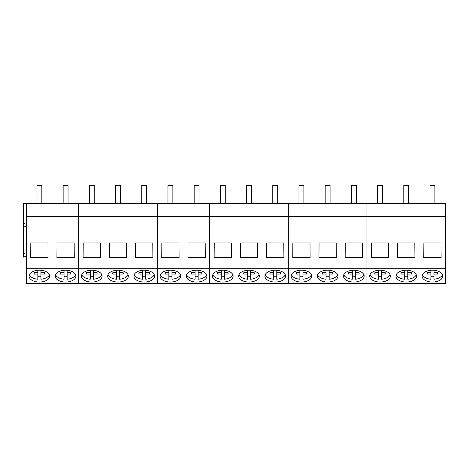 <?xml version="1.0" encoding="UTF-8"?>
<svg xmlns="http://www.w3.org/2000/svg" width="469" height="469" viewBox="0 0 469 469"><rect width="100%" height="100%" fill="white"/><g stroke="black" fill="none" stroke-linecap="round" stroke-linejoin="round"><path stroke-width="0.7" d="M41.841 203.552L41.841 185.495L36.94 185.495L36.94 203.552M68.046 203.552L68.046 185.495L63.145 185.495L63.145 203.552M94.246 203.552L94.246 185.495L89.345 185.495L89.345 203.552M120.451 203.552L120.451 185.495L115.55 185.495L115.55 203.552M146.656 203.552L146.656 185.495L141.755 185.495L141.755 203.552M172.862 203.552L172.862 185.495L167.961 185.495L167.961 203.552M199.061 203.552L199.061 185.495L194.16 185.495L194.16 203.552M225.267 203.552L225.267 185.495L220.366 185.495L220.366 203.552M251.472 203.552L251.472 185.495L246.571 185.495L246.571 203.552M277.677 203.552L277.677 185.495L272.776 185.495L272.776 203.552M303.877 203.552L303.877 185.495L298.976 185.495L298.976 203.552M330.082 203.552L330.082 185.495L325.181 185.495L325.181 203.552M356.288 203.552L356.288 185.495L351.387 185.495L351.387 203.552M382.493 203.552L382.493 185.495L377.592 185.495L377.592 203.552M408.692 203.552L408.692 185.495L403.791 185.495L403.791 203.552M434.898 203.552L434.898 185.495L429.997 185.495L429.997 203.552M34.225 274.084A5.311 3.049 0 0 1 34.079 273.38A5.311 3.049 0 0 1 34.225 272.671L34.225 274.084L37.842 274.089L37.842 279.231C34.518 278.897 32.021 277.888 30.333 276.218A10.312 5.915 0 0 1 29.354 274.752M49.421 274.746A10.312 5.915 0 0 1 40.938 279.231L40.938 274.089L44.555 274.084A5.311 3.049 0 0 0 44.702 273.38A5.311 3.049 0 0 0 44.555 272.671L44.555 274.084M40.938 276.692A10.312 5.915 0 0 1 37.842 276.692M37.842 274.089L37.842 272.665L34.225 272.671M37.842 272.665L37.842 270.273M40.938 274.089L40.938 270.273M40.938 272.665L44.555 272.671M60.425 274.084A5.311 3.049 0 0 1 60.284 273.38A5.311 3.049 0 0 1 60.425 272.671L60.425 274.084L64.048 274.089L64.048 279.231C60.724 278.897 58.22 277.888 56.538 276.218A10.312 5.915 0 0 1 55.559 274.752M75.626 274.746A10.312 5.915 0 0 1 67.143 279.231L67.143 274.089L70.76 274.084A5.311 3.049 0 0 0 70.901 273.38A5.311 3.049 0 0 0 70.76 272.671L70.76 274.084M67.143 276.692A10.312 5.915 0 0 1 64.048 276.692M64.048 274.089L64.048 272.665L60.425 272.671M64.048 272.665L64.048 270.273M67.143 274.089L67.143 270.273M67.143 272.665L70.76 272.671M86.63 274.084A5.311 3.049 0 0 1 86.484 273.38A5.311 3.049 0 0 1 86.63 272.671L86.63 274.084L90.247 274.089L90.247 279.231A10.312 5.915 0 0 1 82.743 276.218A10.312 5.915 0 0 1 81.764 274.752M101.832 274.746A10.312 5.915 0 0 1 93.343 279.231L93.343 274.089L96.96 274.084A5.311 3.049 0 0 0 97.106 273.38A5.311 3.049 0 0 0 96.96 272.671L96.96 274.084M93.343 276.692A10.312 5.915 0 0 1 90.247 276.692M90.247 274.089L90.247 272.665L86.63 272.671M90.247 272.665L90.247 270.273M93.343 274.089L93.343 270.273M93.343 272.665L96.96 272.671M112.836 274.084A5.311 3.049 0 0 1 112.689 273.38A5.311 3.049 0 0 1 112.836 272.671L112.836 274.084L116.453 274.089L116.453 279.231A10.312 5.915 0 0 1 108.949 276.218A10.312 5.915 0 0 1 107.964 274.752M128.031 274.746A10.312 5.915 0 0 1 119.548 279.231L119.548 274.089L123.165 274.084A5.311 3.049 0 0 0 123.312 273.38A5.311 3.049 0 0 0 123.165 272.671L123.165 274.084M119.548 276.692A10.312 5.915 0 0 1 116.453 276.692M116.453 274.089L116.453 272.665L112.836 272.671M116.453 272.665L116.453 270.273M119.548 274.089L119.548 270.273M119.548 272.665L123.165 272.671M139.041 274.084A5.311 3.049 0 0 1 138.894 273.38A5.311 3.049 0 0 1 139.041 272.671L139.041 274.084L142.658 274.089L142.658 279.231A10.312 5.915 0 0 1 135.148 276.218A10.312 5.915 0 0 1 134.169 274.752M154.237 274.746A10.312 5.915 0 0 1 145.753 279.231L145.753 274.089L149.371 274.084A5.311 3.049 0 0 0 149.517 273.38A5.311 3.049 0 0 0 149.371 272.671L149.371 274.084M145.753 276.692A10.312 5.915 0 0 1 142.658 276.692M142.658 274.089L142.658 272.665L139.041 272.671M142.658 272.665L142.658 270.273M145.753 274.089L145.753 270.273M145.753 272.665L149.371 272.671M165.24 274.084A5.311 3.049 0 0 1 165.1 273.38A5.311 3.049 0 0 1 165.24 272.671L165.24 274.084L168.863 274.089L168.863 279.231A10.312 5.915 0 0 1 161.354 276.218A10.312 5.915 0 0 1 160.375 274.752M180.442 274.746A10.312 5.915 0 0 1 171.959 279.231L171.959 274.089L175.576 274.084A5.311 3.049 0 0 0 175.717 273.38A5.311 3.049 0 0 0 175.576 272.671L175.576 274.084M171.959 276.692A10.312 5.915 0 0 1 168.863 276.692M168.863 274.089L168.863 272.665L165.24 272.671M168.863 272.665L168.863 270.273M171.959 274.089L171.959 270.273M171.959 272.665L175.576 272.671M191.446 274.084A5.311 3.049 0 0 1 191.299 273.38A5.311 3.049 0 0 1 191.446 272.671L191.446 274.084L195.063 274.089L195.063 279.231A10.312 5.915 0 0 1 187.559 276.218A10.312 5.915 0 0 1 186.58 274.752M206.647 274.746A10.312 5.915 0 0 1 198.158 279.231L198.158 274.089L201.776 274.084A5.311 3.049 0 0 0 201.922 273.38A5.311 3.049 0 0 0 201.776 272.671L201.776 274.084M198.158 276.692A10.312 5.915 0 0 1 195.063 276.692M195.063 274.089L195.063 272.665L191.446 272.671M195.063 272.665L195.063 270.273M198.158 274.089L198.158 270.273M198.158 272.665L201.776 272.671M217.651 274.084A5.311 3.049 0 0 1 217.505 273.38A5.311 3.049 0 0 1 217.651 272.671L217.651 274.084L221.268 274.089L221.268 279.231A10.312 5.915 0 0 1 213.764 276.218A10.312 5.915 0 0 1 212.779 274.752M232.847 274.746A10.312 5.915 0 0 1 224.364 279.231L224.364 274.089L227.981 274.084A5.311 3.049 0 0 0 228.127 273.38A5.311 3.049 0 0 0 227.981 272.671L227.981 274.084M224.364 276.692A10.312 5.915 0 0 1 221.268 276.692M221.268 274.089L221.268 272.665L217.651 272.671M221.268 272.665L221.268 270.273M224.364 274.089L224.364 270.273M224.364 272.665L227.981 272.671M243.857 274.084A5.311 3.049 0 0 1 243.71 273.38A5.311 3.049 0 0 1 243.857 272.671L243.857 274.084L247.474 274.089L247.474 279.231A10.312 5.915 0 0 1 239.964 276.218A10.312 5.915 0 0 1 238.985 274.752M259.052 274.746A10.312 5.915 0 0 1 250.569 279.231L250.569 274.089L254.186 274.084A5.311 3.049 0 0 0 254.333 273.38A5.311 3.049 0 0 0 254.186 272.671L254.186 274.084M250.569 276.692A10.312 5.915 0 0 1 247.474 276.692M247.474 274.089L247.474 272.665L243.857 272.671M247.474 272.665L247.474 270.273M250.569 274.089L250.569 270.273M250.569 272.665L254.186 272.671M270.056 274.084A5.311 3.049 0 0 1 269.915 273.38A5.311 3.049 0 0 1 270.056 272.671L270.056 274.084L273.679 274.089L273.679 279.231A10.312 5.915 0 0 1 266.169 276.218A10.312 5.915 0 0 1 265.19 274.752M285.258 274.746A10.312 5.915 0 0 1 276.774 279.231L276.774 274.089L280.392 274.084A5.311 3.049 0 0 0 280.532 273.38A5.311 3.049 0 0 0 280.392 272.671L280.392 274.084M276.774 276.692A10.312 5.915 0 0 1 273.679 276.692M273.679 274.089L273.679 272.665L270.056 272.671M273.679 272.665L273.679 270.273M276.774 274.089L276.774 270.273M276.774 272.665L280.392 272.671M296.261 274.084A5.311 3.049 0 0 1 296.121 273.38A5.311 3.049 0 0 1 296.261 272.671L296.261 274.084L299.879 274.089L299.879 279.231A10.312 5.915 0 0 1 292.375 276.218A10.312 5.915 0 0 1 291.396 274.752M311.463 274.746A10.312 5.915 0 0 1 302.974 279.231L302.974 274.089L306.591 274.084A5.311 3.049 0 0 0 306.738 273.38A5.311 3.049 0 0 0 306.591 272.671L306.591 274.084M302.974 276.692A10.312 5.915 0 0 1 299.879 276.692M299.879 274.089L299.879 272.665L296.261 272.671M299.879 272.665L299.879 270.273M302.974 274.089L302.974 270.273M302.974 272.665L306.591 272.671M322.467 274.084A5.311 3.049 0 0 1 322.32 273.38A5.311 3.049 0 0 1 322.467 272.671L322.467 274.084L326.084 274.089L326.084 279.231A10.312 5.915 0 0 1 318.58 276.218A10.312 5.915 0 0 1 317.595 274.752M337.662 274.746A10.312 5.915 0 0 1 329.179 279.231L329.179 274.089L332.797 274.084A5.311 3.049 0 0 0 332.943 273.38A5.311 3.049 0 0 0 332.797 272.671L332.797 274.084M329.179 276.692A10.312 5.915 0 0 1 326.084 276.692M326.084 274.089L326.084 272.665L322.467 272.671M326.084 272.665L326.084 270.273M329.179 274.089L329.179 270.273M329.179 272.665L332.797 272.671M348.672 274.084A5.311 3.049 0 0 1 348.526 273.38A5.311 3.049 0 0 1 348.672 272.671L348.672 274.084L352.289 274.089L352.289 279.231A10.312 5.915 0 0 1 344.779 276.218A10.312 5.915 0 0 1 343.8 274.752M363.868 274.746A10.312 5.915 0 0 1 355.385 279.231L355.385 274.089L359.002 274.084A5.311 3.049 0 0 0 359.148 273.38A5.311 3.049 0 0 0 359.002 272.671L359.002 274.084M355.385 276.692A10.312 5.915 0 0 1 352.289 276.692M352.289 274.089L352.289 272.665L348.672 272.671M352.289 272.665L352.289 270.273M355.385 274.089L355.385 270.273M355.385 272.665L359.002 272.671M374.872 274.084A5.311 3.049 0 0 1 374.731 273.38A5.311 3.049 0 0 1 374.872 272.671L374.872 274.084L378.495 274.089L378.495 279.231A10.312 5.915 0 0 1 370.985 276.218A10.312 5.915 0 0 1 370.006 274.752M390.073 274.746A10.312 5.915 0 0 1 381.59 279.231L381.59 274.089L385.207 274.084A5.311 3.049 0 0 0 385.348 273.38A5.311 3.049 0 0 0 385.207 272.671L385.207 274.084M381.59 276.692A10.312 5.915 0 0 1 378.495 276.692M378.495 270.273L378.495 272.665L374.872 272.671M381.59 274.089L381.59 270.273M381.59 272.665L385.207 272.671M378.495 274.089L378.495 271.557M401.077 274.084A5.311 3.049 0 0 1 400.936 273.38A5.311 3.049 0 0 1 401.077 272.671L401.077 274.084L404.694 274.089L404.694 279.231A10.312 5.915 0 0 1 397.19 276.218A10.312 5.915 0 0 1 396.211 274.752M416.279 274.746A10.312 5.915 0 0 1 407.79 279.231L407.79 274.089L411.407 274.084A5.311 3.049 0 0 0 411.553 273.38A5.311 3.049 0 0 0 411.407 272.671L411.407 274.084M407.79 276.692A10.312 5.915 0 0 1 404.694 276.692M404.694 270.273L404.694 272.665L401.077 272.671M407.79 274.089L407.79 270.273M407.79 272.665L411.407 272.671M404.694 274.089L404.694 271.557M427.282 274.084A5.311 3.049 0 0 1 427.136 273.38A5.311 3.049 0 0 1 427.282 272.671L427.282 274.084L430.9 274.089L430.9 279.231A10.312 5.915 0 0 1 423.396 276.218A10.312 5.915 0 0 1 422.411 274.752M442.478 274.746A10.312 5.915 0 0 1 433.995 279.231L433.995 274.089L437.612 274.084A5.311 3.049 0 0 0 437.759 273.38A5.311 3.049 0 0 0 437.612 272.671L437.612 274.084M433.995 276.692A10.312 5.915 0 0 1 430.9 276.692M430.9 274.089L430.9 272.665L427.282 272.671M430.9 272.665L430.9 270.273M433.995 274.089L433.995 270.273M433.995 272.665L437.612 272.671M26.287 224.27L23.45 223.332L23.45 203.552L78.692 203.552L78.692 283.505L445.55 283.505L445.55 268.714L366.94 268.714L366.94 283.505L366.94 268.714L288.324 268.714L288.324 283.505L288.324 268.714L209.713 268.714L209.713 283.505L209.713 216.602L209.713 268.714L157.308 268.714L157.308 283.505L157.308 268.714L78.692 268.714L78.692 283.505L26.287 283.505L26.287 268.714L78.692 268.714L78.692 216.602L157.308 216.602L157.308 268.714L157.308 216.602L288.324 216.602L288.324 268.714L288.324 216.602L366.94 216.602L366.94 268.714L366.94 216.602L445.55 216.602L445.55 268.714M26.287 227.189L24.828 226.709M26.287 203.552L26.287 216.602L78.692 216.602L78.692 203.552L157.308 203.552L157.308 216.602L157.308 203.552L209.713 203.552L209.713 216.602L209.713 203.552L288.324 203.552L288.324 216.602L288.324 203.552L366.94 203.552L366.94 216.602L366.94 203.552L445.55 203.552L445.55 216.602M26.287 216.602L26.287 268.714M56.913 257.663L57.019 242.919L74.166 242.919L74.272 257.663L56.913 257.663M30.708 257.663L48.067 257.663L47.961 242.919L30.813 242.919L30.708 257.663M49.708 276.124A10.318 5.915 180 0 0 39.39 270.208A10.318 5.915 180 0 0 29.072 276.124A10.318 5.915 180 0 0 39.39 282.045A10.318 5.915 180 0 0 49.708 276.124M75.908 276.124A10.318 5.915 180 0 0 65.596 270.208A10.318 5.915 180 0 0 55.278 276.124A10.318 5.915 180 0 0 65.596 282.045A10.318 5.915 180 0 0 75.908 276.124M26.287 254.233L23.45 253.295L23.45 257.129L26.287 256.191M23.45 253.295L23.45 227.166L26.287 226.228M23.45 223.332L23.45 227.166M102.113 276.124A10.318 5.915 180 0 0 91.795 270.208A10.318 5.915 180 0 0 81.483 276.124A10.318 5.915 180 0 0 91.795 282.045A10.318 5.915 180 0 0 102.113 276.124M128.318 276.124A10.318 5.915 180 0 0 118 270.208A10.318 5.915 180 0 0 107.682 276.124A10.318 5.915 180 0 0 118 282.045A10.318 5.915 180 0 0 128.318 276.124M154.524 276.124A10.318 5.915 180 0 0 144.206 270.208A10.318 5.915 180 0 0 133.888 276.124A10.318 5.915 180 0 0 144.206 282.045A10.318 5.915 180 0 0 154.524 276.124M109.324 257.663L109.429 242.919L126.571 242.919L126.677 257.663L109.324 257.663M135.523 257.663L135.629 242.919L152.777 242.919L152.882 257.663L135.523 257.663M83.119 257.663L100.477 257.663L100.372 242.919L83.224 242.919L83.119 257.663M187.934 257.663L188.04 242.919L205.188 242.919L205.293 257.663L187.934 257.663M161.729 257.663L179.088 257.663L178.982 242.919L161.834 242.919L161.729 257.663M180.723 276.124A10.318 5.915 180 0 0 170.411 270.208A10.318 5.915 180 0 0 160.093 276.124A10.318 5.915 180 0 0 170.411 282.045A10.318 5.915 180 0 0 180.723 276.124M206.929 276.124A10.318 5.915 180 0 0 196.611 270.208A10.318 5.915 180 0 0 186.299 276.124A10.318 5.915 180 0 0 196.611 282.045A10.318 5.915 180 0 0 206.929 276.124M233.134 276.124A10.318 5.915 180 0 0 222.816 270.208A10.318 5.915 180 0 0 212.498 276.124A10.318 5.915 180 0 0 222.816 282.045A10.318 5.915 180 0 0 233.134 276.124M259.339 276.124A10.318 5.915 180 0 0 249.021 270.208A10.318 5.915 180 0 0 238.703 276.124A10.318 5.915 180 0 0 249.021 282.045A10.318 5.915 180 0 0 259.339 276.124M285.539 276.124A10.318 5.915 180 0 0 275.227 270.208A10.318 5.915 180 0 0 264.909 276.124A10.318 5.915 180 0 0 275.227 282.045A10.318 5.915 180 0 0 285.539 276.124M240.345 257.663L240.445 242.919L257.592 242.919L257.698 257.663L240.345 257.663M266.544 257.663L266.65 242.919L283.798 242.919L283.903 257.663L266.544 257.663M214.14 257.663L231.493 257.663L231.387 242.919L214.245 242.919L214.14 257.663M311.744 276.124A10.318 5.915 180 0 0 301.426 270.208A10.318 5.915 180 0 0 291.114 276.124A10.318 5.915 180 0 0 301.426 282.045A10.318 5.915 180 0 0 311.744 276.124M337.95 276.124A10.318 5.915 180 0 0 327.632 270.208A10.318 5.915 180 0 0 317.314 276.124A10.318 5.915 180 0 0 327.632 282.045A10.318 5.915 180 0 0 337.95 276.124M364.155 276.124A10.318 5.915 180 0 0 353.837 270.208A10.318 5.915 180 0 0 343.519 276.124A10.318 5.915 180 0 0 353.837 282.045A10.318 5.915 180 0 0 364.155 276.124M318.955 257.663L319.061 242.919L336.203 242.919L336.308 257.663L318.955 257.663M345.161 257.663L345.266 242.919L362.408 242.919L362.514 257.663L345.161 257.663M292.75 257.663L310.109 257.663L310.003 242.919L292.855 242.919L292.75 257.663M390.355 276.124A10.318 5.915 180 0 0 380.042 270.208A10.318 5.915 180 0 0 369.724 276.124A10.318 5.915 180 0 0 380.042 282.045A10.318 5.915 180 0 0 390.355 276.124M416.56 276.124A10.318 5.915 180 0 0 406.242 270.208A10.318 5.915 180 0 0 395.93 276.124A10.318 5.915 180 0 0 406.242 282.045A10.318 5.915 180 0 0 416.56 276.124M442.765 276.124A10.318 5.915 180 0 0 432.447 270.208A10.318 5.915 180 0 0 422.129 276.124A10.318 5.915 180 0 0 432.447 282.045A10.318 5.915 180 0 0 442.765 276.124M397.565 257.663L397.671 242.919L414.819 242.919L414.924 257.663L397.565 257.663M423.771 257.663L423.876 242.919L441.018 242.919L441.124 257.663L423.771 257.663M371.36 257.663L388.719 257.663L388.613 242.919L371.466 242.919L371.36 257.663"/></g></svg>
